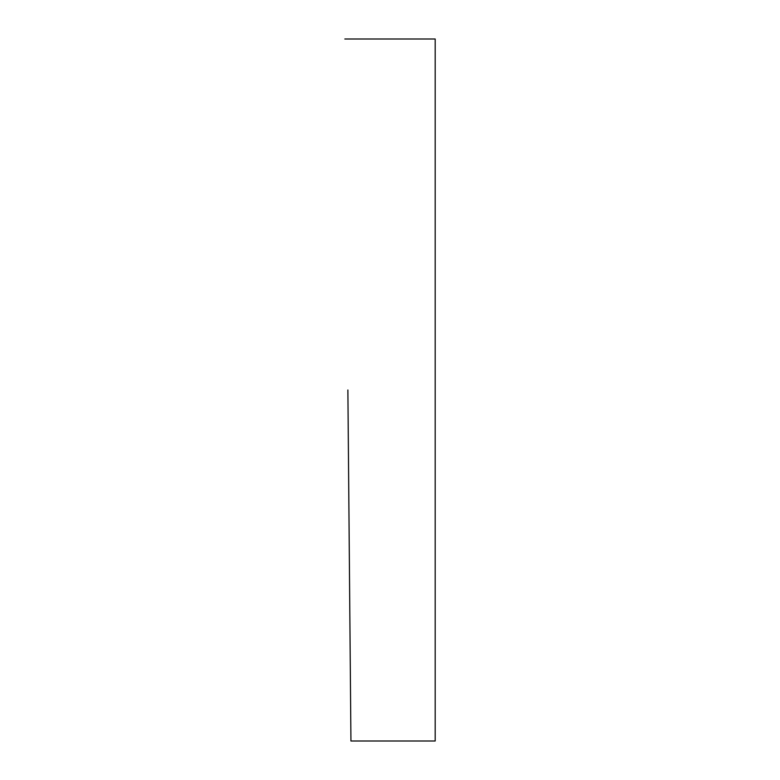<?xml version="1.0" encoding="UTF-8"?>
<svg xmlns="http://www.w3.org/2000/svg" width="780" height="780" viewBox="0 0 780 780"><rect width="100%" height="100%" fill="white"/><g stroke="black" fill="none" stroke-linecap="round" stroke-linejoin="round"><path stroke-width="1.17" d="M347.88 390L350.941 741L347.88 390M344.819 39L435.181 39L435.181 741L350.941 741"/></g></svg>
